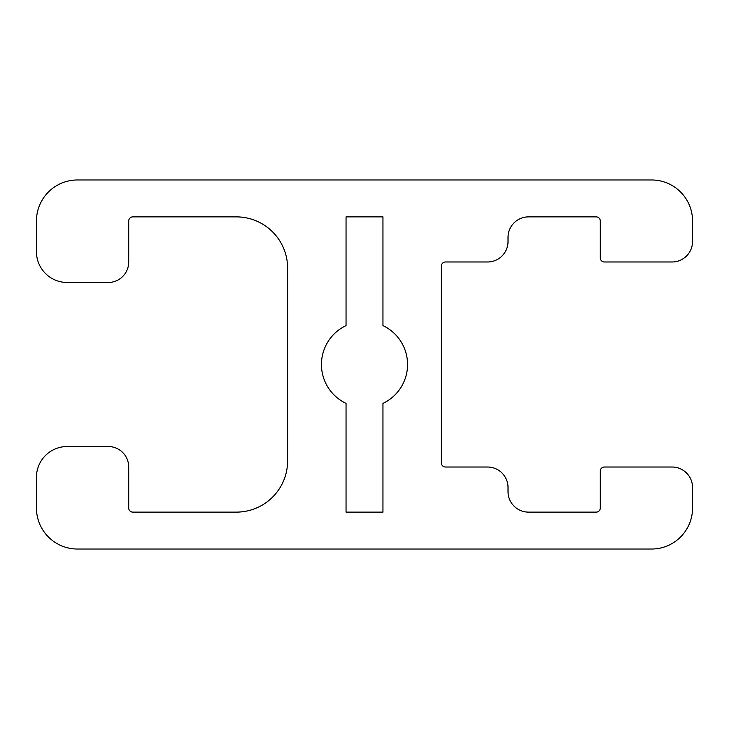 <?xml version="1.0" encoding="UTF-8"?>
<svg xmlns="http://www.w3.org/2000/svg" width="729" height="729" viewBox="0 0 729 729"><rect width="100%" height="100%" fill="white"/><g stroke="black" fill="none" stroke-linecap="round" stroke-linejoin="round"><path stroke-width="1.09" d="M236.36 216.877A51.258 51.258 0 0 1 287.609 268.135L287.609 460.865A51.258 51.258 0 0 1 236.36 512.123L132.815 512.123A4.101 4.101 0 0 1 128.714 508.022L128.714 467.016A20.503 20.503 0 0 0 108.211 446.512L67.205 446.512A30.755 30.755 0 0 0 36.45 477.267L36.45 508.022A41.006 41.006 0 0 0 77.456 549.028L651.544 549.028A41.006 41.006 0 0 0 692.55 508.022L692.55 487.519A20.503 20.503 0 0 0 672.047 467.016L604.387 467.016A4.101 4.101 0 0 0 600.286 471.116L600.286 508.022A4.101 4.101 0 0 1 596.185 512.123L528.525 512.123A20.503 20.503 0 0 1 508.022 491.619L508.022 487.519A20.503 20.503 0 0 0 487.519 467.016L445.483 467.016A4.101 4.101 0 0 1 441.382 462.915L441.382 266.085A4.101 4.101 0 0 1 445.483 261.984L487.519 261.984A20.503 20.503 0 0 0 508.022 241.481L508.022 237.381A20.503 20.503 0 0 1 528.525 216.877L596.185 216.877A4.101 4.101 0 0 1 600.286 220.978L600.286 257.884A4.101 4.101 0 0 0 604.387 261.984L672.047 261.984A20.503 20.503 0 0 0 692.55 241.481L692.55 220.978A41.006 41.006 0 0 0 651.544 179.972L77.456 179.972A41.006 41.006 0 0 0 36.45 220.978L36.45 251.733A30.755 30.755 0 0 0 67.205 282.488L108.211 282.488A20.503 20.503 0 0 0 128.714 261.984L128.714 220.978A4.101 4.101 0 0 1 132.815 216.877L236.351 216.877M346.047 325.599A43.057 43.057 0 0 0 346.047 403.401L346.047 512.123L382.953 512.123L382.953 403.401A43.057 43.057 0 0 0 382.953 325.599L382.953 216.877L346.047 216.877L346.047 325.599"/></g></svg>
